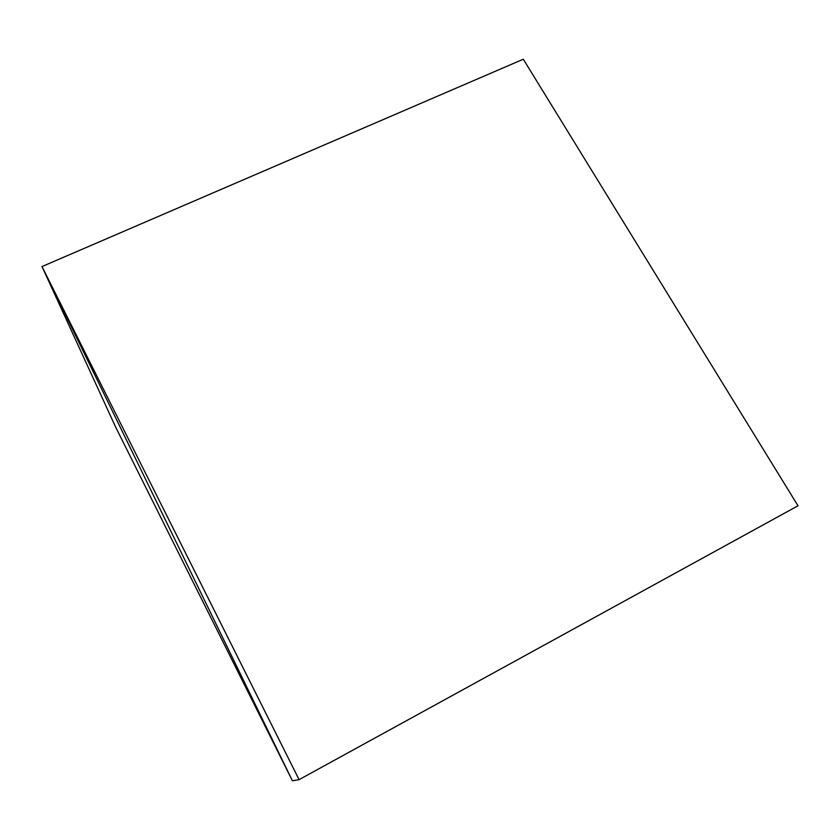 <?xml version="1.0" encoding="UTF-8"?>
<svg xmlns="http://www.w3.org/2000/svg" width="840" height="840" viewBox="0 0 840 840"><rect width="100%" height="100%" fill="white"/><g stroke="black" fill="none" stroke-linecap="round" stroke-linejoin="round"><path stroke-width="1.26" d="M523.299 59.22L42 266.564L292.415 780.78L299.093 779.646L798 505.785L299.093 779.646L42 266.564L523.299 59.22L798 505.785L523.299 59.22L42 266.564L292.415 780.78L299.093 779.646L42 266.564L523.299 59.22M115.668 427.151L292.415 780.78L42 266.564L115.668 427.151L42 266.564L292.415 780.78L115.668 427.151"/></g></svg>
